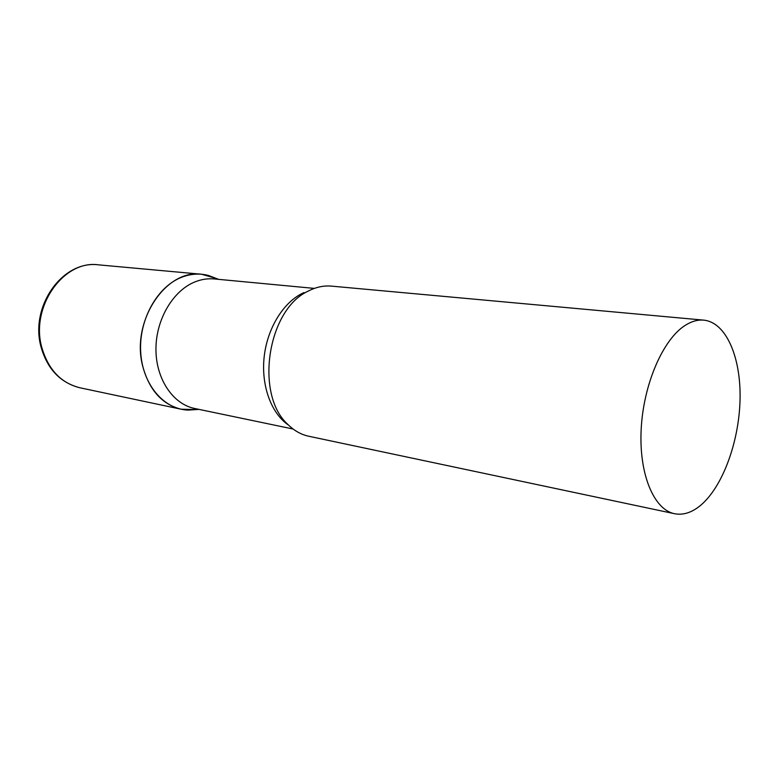 <?xml version="1.0" encoding="UTF-8"?>
<svg xmlns="http://www.w3.org/2000/svg" width="779" height="779" viewBox="0 0 779 779"><rect width="100%" height="100%" fill="white"/><g stroke="black" fill="none" stroke-linecap="round" stroke-linejoin="round"><path stroke-width="1.17" d="M142.654 365.964C130.804 321.299 165.956 268.774 201.595 274.257L216.328 278.463L208.519 275.493C199.716 273.166 190.767 273.75 181.673 277.256C157.261 286.643 138.759 319.672 140.687 352.05C142.421 384.475 163.824 409.442 188.187 410.085L196.522 409.559L181.215 409.228C162.013 404.418 149.159 389.997 142.654 365.964M314.356 288.396L214.225 278.94C207.837 278.346 201.449 279.32 195.071 281.852C173.026 290.538 155.839 319.565 155.946 349.294C155.927 379.042 172.987 404.145 194.662 408.478L293.118 429.025M703.768 320.14L331.406 286.117C324.716 285.513 317.988 286.691 311.24 289.642L307.88 291.278C267.47 309.935 254.675 394.593 287.782 424.36C294.043 430.621 301.025 434.585 308.737 436.24L674.526 513.712C683.241 515.386 691.956 512.572 700.701 505.279C722.776 486.651 739.125 441.615 740.05 399.51C741.072 357.415 726.203 322.331 703.768 320.14C697.731 319.594 691.538 321.347 685.179 325.388C663.017 339.313 643.444 384.242 641.185 429.083C638.79 473.973 653.854 509.7 674.526 513.712M181.215 409.228L79.916 387.776C61.122 383.112 48.454 369.801 41.91 347.843C29.972 307.121 63.557 259.67 98.485 264.841C62.184 260.069 29.583 306.994 41.092 347.122M303.995 292.583C284.16 301.259 267.557 327.336 264.227 356.324C260.858 385.323 271.17 413.454 288.561 425.13M201.595 274.257L98.485 264.841M79.916 387.776C60.519 382.771 47.616 369.373 41.209 347.57M218.685 279.359L208.519 275.493M199.044 409.394L188.187 410.085"/></g></svg>

